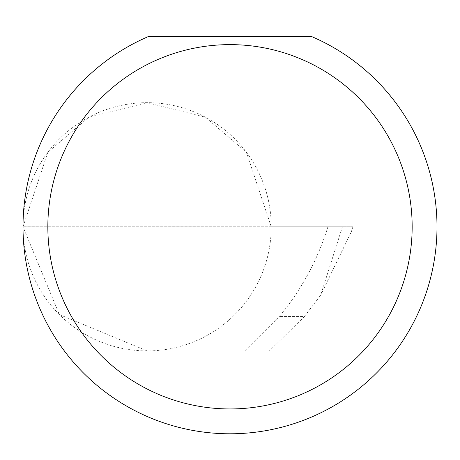 <?xml version="1.0" encoding="UTF-8"?>
<svg xmlns="http://www.w3.org/2000/svg" width="460" height="460" viewBox="0 0 460 460"><rect width="100%" height="100%" fill="white"/><g stroke="black" fill="none" stroke-linecap="round" stroke-linejoin="round"><path stroke-width="0.34" stroke-dasharray="2.3 1.72" d="M304.411 316.526L320.718 295.096L342.424 226.786L23 226.786L271.233 226.786A124.12 124.12 0 0 1 147.119 350.905A124.12 124.12 0 0 1 23 226.786L59.351 314.548L147.119 350.905L244.743 350.905L279.306 316.526C301.467 289.8 317.67 259.888 327.928 226.786L271.233 226.786A124.12 124.12 0 0 1 147.119 350.905L269.399 350.905L304.411 316.526L279.306 316.526M23 226.786A207 207 0 0 0 230 433.786A207 207 0 0 0 311.127 36.346L148.873 36.346A207 207 0 0 0 23 226.786A124.12 124.12 0 0 1 147.119 102.666A124.12 124.12 0 0 1 271.233 226.786L246.41 152.317L205.528 117.271L147.119 102.666L88.711 117.271L47.823 152.317L23 226.786M244.743 350.905L269.399 350.905M342.424 226.786L352.866 226.786L351.377 231.65L320.718 295.096M351.377 231.65L352.923 226.786L327.928 226.786"/><path stroke-width="0.69" d="M412.16 226.786A182.16 182.16 0 0 1 230 408.946A182.16 182.16 0 0 1 47.84 226.786A182.16 182.16 0 0 1 230 44.626A182.16 182.16 0 0 1 412.16 226.786M23 226.786A207 207 0 0 0 230 433.786A207 207 0 0 0 311.127 36.346L148.873 36.346A207 207 0 0 0 23 226.786"/></g></svg>
